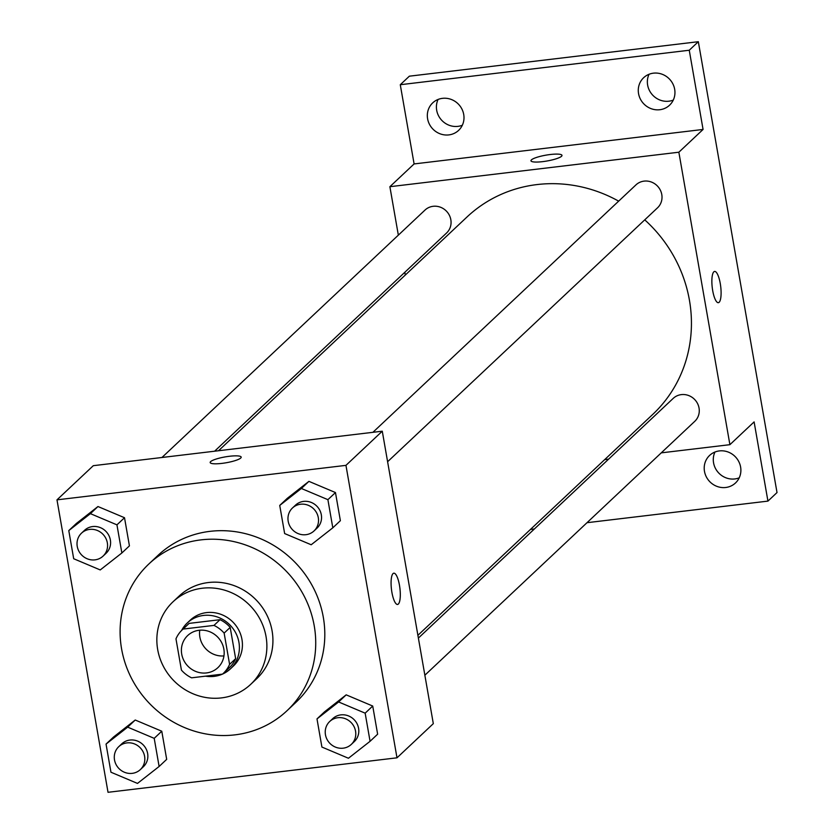 <?xml version="1.0" encoding="UTF-8"?>
<svg xmlns="http://www.w3.org/2000/svg" width="834" height="834" viewBox="0 0 834 834"><rect width="100%" height="100%" fill="white"/><g stroke="black" fill="none" stroke-linecap="round" stroke-linejoin="round"><path stroke-width="1.25" d="M223.95 655.92A22.038 20.808 46.8 0 1 199.764 630.212M199.055 630.285A22.038 20.808 46.8 0 1 221.771 642.816A22.038 20.808 46.8 0 1 217.882 667.659A22.038 20.808 46.8 0 1 187.629 665.866A22.038 20.808 46.8 0 1 187.681 635.55A22.038 20.808 46.8 0 1 199.055 630.285M175.974 638.844L181.426 670.109A29.93 28.252 46.8 0 0 191.591 677.823L222.48 674.133A29.93 28.252 46.8 0 0 223.283 673.403A29.93 28.252 46.8 0 0 229.59 664.364L224.137 633.1A29.93 28.252 46.8 0 0 213.973 625.396L183.084 629.076A29.93 28.252 46.8 0 0 182.271 629.806A29.93 28.252 46.8 0 0 175.974 638.844M229.59 664.364L235.647 658.672L230.184 627.408L224.137 633.1M213.973 625.396L220.03 619.693L189.141 623.384L183.084 629.076M220.03 619.693A29.93 28.252 46.8 0 1 230.184 627.408M235.647 658.672A29.93 28.252 46.8 0 1 229.34 667.711L223.283 673.403M182.271 629.806L188.328 624.113A29.93 28.252 46.8 0 1 189.141 623.384M222.553 674.07A31.494 29.732 -133.2 0 0 230.413 668.847A31.494 29.732 -133.2 0 0 238.931 642.316A31.494 29.732 -133.2 0 0 218.049 617.243A31.494 29.732 -133.2 0 0 187.254 622.977A31.494 29.732 -133.2 0 0 181.572 630.494M205.498 676.166A31.494 29.732 -133.2 0 0 222.376 674.143M187.254 622.977L190.288 620.131A31.494 29.732 46.8 0 1 206.54 612.604A31.494 29.732 46.8 0 1 241.964 639.469A31.494 29.732 46.8 0 1 233.437 666.001L230.413 668.847M266.046 636.603A56.681 53.512 -133.2 0 0 228.443 591.462A56.681 53.512 -133.2 0 0 173.024 601.783A56.681 53.512 -133.2 0 0 172.888 679.731A56.681 53.512 -133.2 0 0 250.7 684.349A56.681 53.512 -133.2 0 0 266.046 636.603M250.7 684.349L256.747 678.657A56.681 53.512 -133.2 0 0 272.092 630.911A56.681 53.512 -133.2 0 0 234.5 585.77A56.681 53.512 -133.2 0 0 179.081 596.091L173.024 601.783M314.241 625.875A100.768 95.128 -133.2 0 0 247.396 545.634A100.768 95.128 -133.2 0 0 148.869 563.972A100.768 95.128 -133.2 0 0 148.619 702.551A100.768 95.128 -133.2 0 0 286.959 710.766A100.768 95.128 -133.2 0 0 314.241 625.875M148.869 563.972L157.949 555.434A100.768 95.128 46.8 0 1 209.98 531.352A100.768 95.128 46.8 0 1 323.321 617.337A100.768 95.128 46.8 0 1 296.039 702.228L286.959 710.766M370.067 741.301L377.635 734.191L372.725 706.044L346.183 694.847L324.562 711.798L316.993 718.908L321.903 747.056L348.445 758.252L370.067 741.301L365.156 713.164L338.625 701.967L316.993 718.908M159.117 766.477L166.685 759.357L161.775 731.22L135.233 720.023L113.612 736.964L106.043 744.084L110.953 772.221L137.495 783.418L159.117 766.477L154.207 738.34L127.675 727.144L106.043 744.084M108.024 792.3L396.994 757.814L345.954 465.362L56.983 499.847L108.024 792.3M332.808 527.818L340.376 520.697L335.466 492.56L308.924 481.364L287.303 498.305L279.734 505.425L284.644 533.562L311.186 544.758L332.808 527.818L327.898 499.67L301.355 488.474L279.734 505.425M121.858 552.984L129.426 545.874L124.516 517.726L97.974 506.53L76.353 523.481L68.784 530.591L73.694 558.738L100.236 569.935L121.858 552.984L116.948 524.847L90.406 513.65L68.784 530.591M396.994 757.814L433.315 723.651L382.274 431.199L345.954 465.362M393.033 573.584A15.742 4.264 -96.8 0 1 393.825 573.187A15.742 4.264 -96.8 0 1 399.924 588.314A15.742 4.264 -96.8 0 1 397.557 604.452A15.742 4.264 -96.8 0 1 391.667 590.858A15.742 4.264 -96.8 0 1 393.033 573.584M382.274 431.199L93.304 465.685L56.983 499.847M229.465 456.271A15.742 2.971 170.1 0 1 241.193 457.126A15.742 2.971 170.1 0 1 226.191 462.755A15.742 2.971 170.1 0 1 210.168 462.536A15.742 2.971 170.1 0 1 229.465 456.271M393.815 573.187A15.742 4.264 -96.8 0 1 399.913 588.314A15.742 4.264 -96.8 0 1 397.547 604.452M218.508 450.746L467.03 216.965A135.535 127.946 46.8 0 1 537.013 184.575A135.535 127.946 46.8 0 1 618.661 201.15M644.745 219.853A135.535 127.946 46.8 0 1 652.751 414.404L417.897 635.32M214.599 451.215L446.576 232.999A15.742 14.866 -133.2 0 0 446.617 211.346A15.742 14.866 -133.2 0 0 425.006 210.064L161.952 457.491M418.376 638.083L673.215 398.381A15.742 14.866 46.8 0 1 681.336 394.618A15.742 14.866 46.8 0 1 697.558 403.573A15.742 14.866 46.8 0 1 694.785 421.316L424.86 675.217M372.902 432.325L635.946 184.887A15.742 14.866 46.8 0 1 644.077 181.124A15.742 14.866 46.8 0 1 660.299 190.079A15.742 14.866 46.8 0 1 657.526 207.822L387.601 461.734M661.247 452.862L729.896 444.678L678.855 152.215L389.885 186.701L398.339 235.136M404.824 272.27L405.303 275.032M604.702 459.617L608.611 459.148M678.855 152.215L703.072 129.447L689.249 50.238L698.329 41.7L777.017 492.56L767.937 501.109L754.113 421.9L729.896 444.678M713.831 271.832A15.742 4.264 -96.8 0 1 714.623 271.425A15.742 4.264 -96.8 0 1 720.712 286.552A15.742 4.264 -96.8 0 1 718.355 302.69A15.742 4.264 -96.8 0 1 712.455 289.106A15.742 4.264 -96.8 0 1 713.831 271.832M698.329 41.7L409.358 76.186L400.278 84.724L414.102 163.933L389.885 186.701M703.072 129.447L414.102 163.933M550.263 154.519A15.742 2.971 170.1 0 1 561.991 155.364A15.742 2.971 170.1 0 1 546.989 161.004A15.742 2.971 170.1 0 1 530.966 160.785A15.742 2.971 170.1 0 1 550.263 154.519M714.613 271.425A15.742 4.264 -96.8 0 1 720.712 286.552A15.742 4.264 -96.8 0 1 718.345 302.69M704.48 471.356A18.89 17.837 46.8 0 1 709.598 455.437A18.89 17.837 46.8 0 1 735.536 456.98A18.89 17.837 46.8 0 1 735.494 482.969A18.89 17.837 46.8 0 1 717.011 486.41A18.89 17.837 46.8 0 1 704.48 471.356M530.466 529.444L534.375 528.975M587.011 522.699L767.937 501.109M638.552 93.606A18.89 17.837 46.8 0 1 643.671 77.687A18.89 17.837 46.8 0 1 669.608 79.23A18.89 17.837 46.8 0 1 669.556 105.209A18.89 17.837 46.8 0 1 651.083 108.649A18.89 17.837 46.8 0 1 638.552 93.606M427.602 118.782A18.89 17.837 46.8 0 1 432.721 102.863A18.89 17.837 46.8 0 1 458.658 104.406A18.89 17.837 46.8 0 1 458.606 130.385A18.89 17.837 46.8 0 1 440.133 133.826A18.89 17.837 46.8 0 1 427.602 118.782M689.249 50.238L400.278 84.724M438.079 99.465A18.89 17.837 -133.2 0 0 436.682 110.244A18.89 17.837 -133.2 0 0 462.338 125.246M649.029 74.289A18.89 17.837 -133.2 0 0 647.632 85.068A18.89 17.837 -133.2 0 0 673.288 100.08M714.957 452.038A18.89 17.837 -133.2 0 0 713.56 462.818A18.89 17.837 -133.2 0 0 739.216 477.83M81.503 533.166L84.536 530.32A15.742 14.866 46.8 0 1 92.668 526.556A15.742 14.866 46.8 0 1 108.879 535.511A15.742 14.866 46.8 0 1 106.106 553.255L103.082 556.101A15.742 14.866 46.8 0 1 81.471 554.819A15.742 14.866 46.8 0 1 81.503 533.166A15.742 14.866 46.8 0 1 89.634 529.402A15.742 14.866 46.8 0 1 105.855 538.357A15.742 14.866 46.8 0 1 103.082 556.101M129.426 545.874L124.516 517.726L116.948 524.847M124.516 517.726L97.974 506.53L90.406 513.65M97.974 506.53L76.353 523.481M118.772 746.659L121.795 743.813A15.742 14.866 46.8 0 1 129.927 740.05A15.742 14.866 46.8 0 1 146.148 749.005A15.742 14.866 46.8 0 1 143.365 766.748L140.341 769.594A15.742 14.866 46.8 0 1 118.73 768.312A15.742 14.866 46.8 0 1 118.772 746.659A15.742 14.866 46.8 0 1 126.893 742.896A15.742 14.866 46.8 0 1 143.114 751.851A15.742 14.866 46.8 0 1 140.341 769.594M166.685 759.357L161.775 731.22L154.207 738.34M161.775 731.22L135.233 720.023L127.675 727.144M135.233 720.023L113.612 736.964M292.453 508L295.486 505.154A15.742 14.866 46.8 0 1 303.618 501.39A15.742 14.866 46.8 0 1 319.829 510.335A15.742 14.866 46.8 0 1 317.056 528.089L314.032 530.935A15.742 14.866 46.8 0 1 292.421 529.653A15.742 14.866 46.8 0 1 292.453 508A15.742 14.866 46.8 0 1 300.584 504.236A15.742 14.866 46.8 0 1 316.805 513.181A15.742 14.866 46.8 0 1 314.032 530.935M340.376 520.697L335.466 492.56L327.898 499.67M335.466 492.56L308.924 481.364L301.355 488.474M308.924 481.364L287.303 498.305M329.722 721.483L332.745 718.637A15.742 14.866 46.8 0 1 340.877 714.874A15.742 14.866 46.8 0 1 357.098 723.829A15.742 14.866 46.8 0 1 354.314 741.572L351.291 744.418A15.742 14.866 46.8 0 1 329.68 743.136A15.742 14.866 46.8 0 1 329.722 721.483A15.742 14.866 46.8 0 1 337.843 717.72A15.742 14.866 46.8 0 1 354.064 726.675A15.742 14.866 46.8 0 1 351.291 744.418M377.635 734.191L372.725 706.044L365.156 713.164M372.725 706.044L346.183 694.847L338.625 701.967M346.183 694.847L324.562 711.798"/></g></svg>
